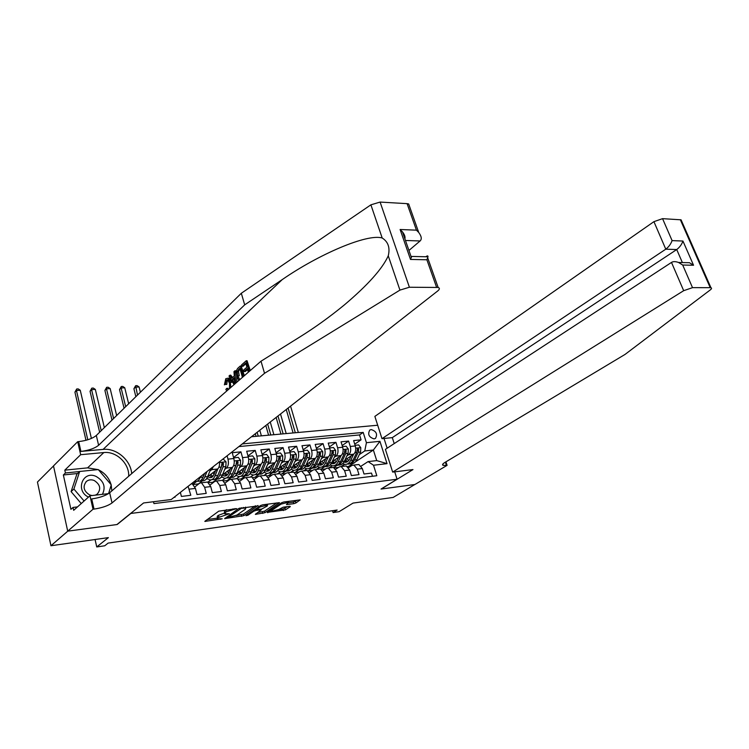 <?xml version="1.0" encoding="UTF-8"?>
<svg xmlns="http://www.w3.org/2000/svg" width="749" height="749" viewBox="0 0 749 749"><rect width="100%" height="100%" fill="white"/><g stroke="black" fill="none" stroke-linecap="round" stroke-linejoin="round"><path stroke-width="1.12" d="M236.684 508.627L218.727 511.174L204.823 521.416L222.219 518.795L217.435 518.814L217.734 517.728L229.381 513.758L224.606 513.758L226.086 511.81L236.684 508.627M371.158 429.561L369.781 430.057C367.497 434.326 368.939 437.276 374.116 438.895L375.464 438.418C377.758 434.148 376.326 431.199 371.158 429.561M293.767 503.684L295.892 502.972L300.18 499.873L283.862 501.97L281.699 502.701L267.271 512.391L285.444 509.854L290.331 506.633L289.835 506.277L283.197 507.195L278.656 509.517L271.222 511.417L271.569 510.5L281.072 504.124L288.571 502.204L286.464 504.583L293.767 503.684L293.318 502.139L297.362 500.163M130.607 513.636L117.172 524.515L67.794 531.144L50.951 545.74L108.38 537.632L96.743 546.948L104.729 545.787L108.137 543.091L337.134 510.05L333.099 512.559L339.1 511.679L353.032 503.094L393.159 497.43L414.862 484.509L381.016 489.06L397.082 479.22L130.579 513.486M258.096 505.875L238.762 508.477L224.634 518.654L243.884 515.649L257.984 505.481M262.702 504.817L279.471 502.654L264.94 512.709L255.343 514.376L261.326 509.788L256.074 510.406L253.911 511.136L247.966 515.209L245.972 515.705L260.521 505.556L262.702 504.817M50.951 545.74L37.45 482.047L53.507 465.972M354.736 444.157L361.074 439.832L353.622 440.571L355.288 445.955L350.279 446.47C351.178 450.205 350.635 452.967 348.65 454.737L346.899 455.926M342.162 445.524L348.613 441.077L341.029 441.835L342.696 447.256L337.602 447.78C338.492 451.553 337.958 454.334 335.983 456.122L334.223 457.321M329.382 446.919L335.936 442.341L328.231 443.108L329.888 448.585L324.701 449.119C325.6 452.92 325.066 455.729 323.109 457.527L321.33 458.744M316.387 448.342L323.053 443.623L315.217 444.41L316.864 449.934L311.593 450.477C312.483 454.315 311.949 457.143 310.011 458.95L308.232 460.195M303.176 449.793L309.946 444.934L301.978 445.73L303.617 451.301L298.252 451.853C299.141 455.729 298.617 458.575 296.688 460.401L294.9 461.674M289.732 451.282L296.613 446.264L288.515 447.078L290.144 452.696L284.686 453.267C285.566 457.171 285.051 460.045 283.141 461.871L281.343 463.172M276.053 452.799L283.056 447.621L274.808 448.445L276.437 454.119L270.885 454.69C271.756 458.631 271.25 461.534 269.35 463.378L267.543 464.698M262.141 454.343L269.266 448.997L260.867 449.84L262.487 455.561L256.832 456.15C257.703 460.129 257.197 463.051 255.325 464.904L253.508 466.252M247.975 455.916L255.231 450.402L246.683 451.254L248.284 457.03L242.536 457.63C243.406 461.646 242.91 464.586 241.047 466.458L239.221 467.835M233.566 457.536L240.944 451.834L232.246 452.696L233.838 458.528L227.986 459.137C228.848 463.191 228.351 466.159 226.507 468.041L224.681 469.445M174.03 497.336L175.079 497.214L174.938 496.634M180.378 492.374L181.408 496.437L190.808 495.276L188.083 486.344M191.323 483.807L192.278 483.835L195.433 488.404L197.015 494.518L206.237 493.385L204.646 487.309L201.481 482.768L199.74 483.124L194.918 486.859M206.097 482.225L207.557 482.056L210.741 486.578L212.332 492.636L221.395 491.522L219.785 485.502L216.592 481.008L214.823 481.373L210.16 484.921M221.086 480.493L222.556 480.315L225.767 484.79L227.378 490.792L236.272 489.696L234.652 483.732L231.422 479.285L229.643 479.65L225.131 483.03M235.795 478.78L237.283 478.611L240.523 483.03L242.142 488.975L250.878 487.899L249.258 481.991L246 477.6L244.202 477.965L239.83 481.176M250.25 477.104L251.758 476.926L255.025 481.307L256.654 487.187L265.23 486.138L263.601 480.287L260.315 475.933L258.499 476.298L254.267 479.369M264.453 475.456L265.97 475.278L269.266 479.613L270.904 485.436L279.34 484.406L277.682 478.611L274.377 474.304L272.552 474.669L268.451 477.59M278.403 473.836L279.939 473.658L283.253 477.946L284.91 483.723L293.187 482.702L291.53 476.963L288.196 472.694L286.352 473.059L282.392 475.858M292.119 472.245L293.664 472.067L296.997 476.308L298.664 482.028L306.8 481.027L305.133 475.343L301.781 471.121L299.918 471.486L296.08 474.154M305.601 470.672L307.146 470.494L310.517 474.697L312.183 480.371L320.188 479.388L318.512 473.752L315.132 469.567L313.26 469.932L309.543 472.488M318.849 469.136L320.413 468.958L323.793 473.115L325.469 478.733L333.333 477.768L331.657 472.188L328.259 468.041L326.377 468.415L322.763 470.849M331.873 467.629L333.445 467.442L336.853 471.561L338.539 477.132L346.272 476.186L344.577 470.644L341.16 466.543L339.269 466.917L335.767 469.248M344.68 466.14L346.263 465.953L349.689 470.035L351.384 475.559L358.986 474.623L357.282 469.136L353.856 465.073L351.946 465.438L348.557 467.676M332.294 465.775L329.073 467.947M355.288 445.955C356.187 449.681 355.644 452.424 353.659 454.194L344.924 460.055M336.994 465.391L333.782 467.545M319.683 467.254L316.537 469.408M342.696 447.256C343.594 451.01 343.051 453.782 341.076 455.561L332.219 461.581M324.495 466.833L321.031 469.183M306.865 468.762L303.785 470.887M329.888 448.585C330.786 452.377 330.243 455.167 328.287 456.956L319.299 463.135M311.799 468.303L308.045 470.887M293.842 470.278L290.837 472.394M316.864 449.934C317.754 453.754 317.22 456.572 315.273 458.379L306.163 464.726M298.907 469.782L294.806 472.647M280.603 471.833L277.664 473.92M285.828 471.28L281.1 474.267M303.617 451.301C304.506 455.158 303.982 457.995 302.044 459.82L292.803 466.346M267.14 473.405L264.266 475.475M272.552 472.769L268.395 475.746L267.121 475.896M290.144 452.696C291.024 456.59 290.509 459.455 288.59 461.281L279.208 468.003M253.462 474.997L250.643 477.057M259.126 474.239L254.875 477.328L252.9 477.553M276.437 454.119C277.308 458.051 276.802 460.935 274.892 462.77L265.38 469.689M239.558 476.607L236.787 478.667M245.513 475.69L241.131 478.929L238.425 479.248M262.487 455.561C263.358 459.53 262.852 462.433 260.961 464.286L251.308 471.411M225.43 478.246L222.64 480.343M231.422 477.347L227.144 480.558L223.679 480.961M248.284 457.03C249.155 461.038 248.659 463.968 246.786 465.831L236.993 473.181M211.068 479.884L207.997 482.244M217.088 479.032L212.913 482.216L208.671 482.712M233.838 458.528C234.699 462.564 234.203 465.522 232.359 467.404L222.416 474.978M213.353 466.571L211.714 469.651L209.87 471.093M196.491 481.532L193.045 484.219M202.511 480.746L198.438 483.91L193.382 484.5M219.466 461.787C219.775 465.185 219.176 467.591 217.669 469.005L207.567 476.832M384.022 438.465L387.149 448.22M394.714 471.842L397.082 479.22M377.693 425.235L251.449 436.751M361.074 439.832L359.539 434.935L363.19 432.416L242.292 443.923M363.19 432.416L366.42 442.696L379.93 441.32L387.046 463.65L373.517 465.241L376.813 475.727L153.957 503.6L153.498 501.736M372.487 476.27L371.485 473.087L364.014 474.005L362.31 468.537L358.874 464.492L357.282 464.68M227.087 455.823L227.986 459.137M240.944 451.834L242.536 457.63M255.231 450.402L256.832 456.15M269.266 448.997L270.885 454.69M283.056 447.621L284.686 453.267M296.613 446.264L298.252 451.853M309.946 444.934L311.593 450.477M323.053 443.623L324.701 449.119M335.936 442.341L337.602 447.78M348.613 441.077L350.279 446.47M359.539 434.935L238.884 446.582M348.931 467.432L348.613 466.402L353.022 463.481M355.419 461.899L373.377 450.018L364.763 450.945L359.361 454.549M344.699 464.324L341.404 466.515M348.613 466.402L347.47 466.533M332.547 510.715L333.099 512.559M95.067 539.514L96.743 546.948M361.13 466.131L368.096 461.59L376.719 460.598L373.377 450.018L379.93 441.32M321.424 469.417L325.609 468.93M308.157 470.962L312.502 470.456M295.031 472.488L299.169 472.01M281.952 474.014L285.603 473.593M268.657 475.568L271.803 475.194M255.137 477.141L257.759 476.832M241.384 478.742L243.472 478.499M227.396 480.371L228.922 480.193M213.165 482.028L214.111 481.916M334.466 467.9L338.492 467.432M192.914 484.135L196.154 481.607M207.847 482.169L210.769 479.931M206.237 479.079L207.754 478.911M222.406 480.334L225.149 478.265M220.992 477.394L222.313 477.244M236.497 478.705L239.296 476.617M235.486 475.737L236.618 475.606M250.344 477.094L253.218 474.988M249.717 474.117L250.672 474.005M263.966 475.512L266.906 473.387M263.714 472.516L264.491 472.422M277.355 473.958L280.369 471.814M277.467 470.943L278.076 470.878M290.528 472.422L293.617 470.26M303.476 470.924L306.65 468.724M316.218 469.445L319.477 467.217M328.755 467.985L332.088 465.738M373.517 465.241L368.096 461.59M364.763 450.945L366.42 442.696M341.123 466.533L344.503 464.277M387.046 463.65L376.719 460.598M226.526 509.676L225.655 510.191L226.086 511.81M224.428 513.074L224.485 511.024L225.655 510.191M224.391 513.121L218.455 515.312L218.886 516.913M217.257 518.158L217.313 516.127L218.455 515.312M207.042 519.553L217.257 518.139M236.197 515.509L243.462 514.076L255.484 505.781M241.412 508.299L227.471 517.69L236.937 515.069L245.41 509.189L245.756 508.056L241.412 508.299L241.253 507.691M276.699 502.935L264.509 511.164L264.94 512.709M257.665 512.531L264.509 511.164M256.242 508.749L255.755 508.814M267.253 506.024L267.58 505.06L259.931 507.007L256.486 509.638L261.757 509.02L267.253 506.024M288.683 502.766L293.318 502.139M278.431 509.657L282.916 509.03L287.653 506.577M269.49 510.893L271.016 510.687M91.397 438.446L80.265 390.276L76.454 390.491L74.928 392.148L85.976 440.3M87.792 439.775L76.454 390.491L76.688 388.984L78.214 388.9L80.265 390.276M74.928 392.148L76.688 388.984M102.416 494.331C105.955 486.981 103.858 481.017 96.115 476.43C82.783 470.072 74.9 490.745 88.485 497.111M95.366 495.145L97.239 494.106C101.302 489.022 100.291 484.491 94.215 480.502C91.331 479.388 88.757 479.669 86.5 481.354C82.502 486.438 83.542 490.969 89.618 494.93L91.977 495.538M81.238 503.571L71.099 491.616L76.875 474.126L79.675 471.467L98.297 469.576L111.255 484.856L108.568 493.61M84.094 501.025L73.898 489.022L79.675 471.467M71.099 491.616L73.898 489.022M248.34 372.225L247.31 368.592L243.931 371.551L243.537 370.146L246.908 367.188L245.709 362.975L241.936 366.308L243.06 366.252L245.915 363.724M243.931 371.551L245.419 371.476L247.591 369.585M250.278 370.54L247.058 360.737L246.215 360.775L249.248 371.429M244.343 375.698L241.169 365.952L240.326 365.989L243.322 376.588M225.355 384.49L226.788 384.415L227.322 379.949L226.235 380.005L225.355 384.49L226.788 384.415M231.834 382.327L228.96 378.161L227.921 378.217L230.346 382.411L231.834 382.327M131.712 473.621C130.644 459.998 116.395 447.874 103.09 449.4L80.92 451.413L78.692 441.592L77.709 441.676L53.497 465.906L67.71 531.163L116.928 524.543L143.574 502.963L171.231 499.536L437.725 290.958C439.757 289.254 439.897 288.093 438.146 287.466L409.394 287.242L399.938 290.106L264.519 373.302L112.032 502.954C108.006 505.837 101.995 507.888 94.028 509.105L93.026 509.226L67.71 531.163M264.519 373.302L261.008 361.205L299.694 337.05C314.692 327.734 329.569 317.033 344.334 304.937C367.787 285.107 382.43 268.732 388.263 255.821C390.22 247.75 388.197 241.805 382.187 237.995C367.15 233.416 318.597 254.388 282.233 279.602L244.689 304.852L98.606 445.281C94.702 448.389 88.813 450.43 80.92 451.413M236.871 382.196L236.665 375.867M236.291 373.292L235.738 370.764L234.896 370.802L235.682 383.226M232.546 377.487L230.758 375.174L229.915 375.221L231.647 378.282L234.297 375.951L233.969 371.635L234.896 370.802M408.945 250.456L420.095 240.963L405.471 240.476M244.689 304.852L241.328 293.252L96.321 435.469C92.436 438.614 86.566 440.655 78.692 441.592M94.028 509.105L91.715 498.937C99.673 497.767 105.656 495.716 109.663 492.786L261.008 361.205M436.573 287.279L426.883 259.772L410.508 259.435L400.106 229.503L416.444 230.168L407.091 203.653L380.099 202.071L409.394 287.242M382.187 237.995L370.895 204.833L241.328 293.252M93.026 509.226L89.974 495.772L73.674 510.322L73.037 507.438L77.522 506.886M77.503 473.518L63.356 474.978L70.921 509.329L73.037 507.438M63.356 474.978L65.425 472.975L64.798 470.157L80.658 454.699L77.709 441.676M128.678 476.261C129.502 463.631 116.348 451.029 103.83 452.555L80.658 454.699M89.974 495.772L108.558 493.619M370.895 204.833L380.099 202.071M407.091 203.653L408.664 203.953L409.609 206.621M64.798 470.157L87.567 467.872L98.016 469.604M98.512 469.829C104.897 473.012 109.101 477.965 111.114 484.687M111.208 485.043L111.826 490.913M79.609 471.533L65.425 472.975M108.605 493.582L111.086 485.408M426.883 259.772L427.997 256.804C428.044 255.606 427.333 255.596 425.872 256.757M410.508 259.435L411.707 256.439L427.997 256.804M400.106 229.503L402.485 231.9C404.572 234.54 405.378 236.853 404.909 238.856M416.444 230.168L418.738 232.49C421.537 236.319 421.996 239.137 420.095 240.963M229.55 388.562L229.475 383.179L227.64 379.771L226.235 380.005M226.835 390.922L225.87 389.508L226.629 388.403L228.024 388.319M226.629 388.403L228.061 389.845M230.346 382.411L230.804 387.467M224.391 384.855L225.777 378.704L227.921 378.217M234.062 384.64L228.997 376.035L229.915 375.221M234.886 383.919L234.418 377.571L232.293 379.434L234.849 383.956M232.293 379.434L234.503 378.713M234.671 380.951L233.772 379.359M238.856 380.473L236.871 376.653C235.785 372.815 236.188 369.931 238.06 368.002L240.326 365.989M242.423 377.365L239.83 368.18L237.283 371.495L237.77 375.904L239.568 379.163L240.298 379.209M238.528 369.332L240.036 368.92M237.283 371.495L238.519 371.429L239.643 369.276M237.77 375.904L239.268 375.82L238.519 371.429M241.936 366.308L241.543 364.913L246.215 360.775M392.673 472.095L683.678 290.687L671.497 262.422L385.407 449.353L392.673 472.095L412.961 469.576L381.204 489.031L414.918 484.5L447.097 465.344L445.917 461.852M394.227 443.595L392.298 437.631L381.99 438.671L374.865 416.388L653.924 221.657L662.556 218.652L681.066 219.822L710.96 287.756C711.934 288.075 711.69 288.805 710.239 289.947L625.05 354.417L444.934 462.433C442.565 463.912 441.976 464.886 443.174 465.372L447.097 465.344M662.556 218.652L672.087 240.607L682.948 241.047L693.546 265.249L682.695 265.034L692.516 287.653L710.23 287.682L680.326 219.691M381.99 438.671L665.786 249.183L653.924 221.657M681.066 219.822L681.59 221.021M710.96 287.756L710.23 287.682M692.516 287.653L683.678 290.687M392.298 437.631L676.721 249.548L665.786 249.183C668.745 246.927 670.842 244.062 672.087 240.607M682.948 241.047C681.74 244.474 679.661 247.31 676.721 249.548L682.376 262.562M693.546 265.249L689.464 262.721L682.592 262.571M682.695 265.034L678.585 262.478C675.495 261.382 673.136 261.364 671.497 262.422M104.345 427.595L95.338 389.424L91.593 389.639L90.049 391.287L99.626 432.22M101.227 430.656L91.593 389.639L91.799 388.141L93.297 388.057L95.338 389.424M90.049 391.287L91.799 388.141M116.647 415.536L110.169 388.591L106.48 388.797L104.907 390.435L111.994 420.095M113.605 418.522L106.48 388.797L106.658 387.317L108.128 387.233L110.169 388.591M104.907 390.435L106.658 387.317M128.659 403.748L124.746 387.767L121.123 387.973L119.522 389.592L124.072 408.252M125.682 406.67L121.123 387.973L121.272 386.503L122.714 386.418L124.746 387.767M119.522 389.592L121.272 386.503M200.507 476.617L200.189 477.413C198.803 480.68 196.95 482.047 194.646 481.513L194.365 481.429M210.928 468.462L207.679 476.57C206.275 479.819 204.421 481.186 202.099 480.661L201.902 480.68M204.468 473.518L203.045 477.085C201.65 480.352 199.796 481.719 197.483 481.186L197.268 481.214M199.711 481.083C201.846 481.317 203.559 479.912 204.842 476.888L206.967 471.561M204.692 473.34L203.148 476.832M140.4 392.233L139.089 386.952L135.522 387.158L133.902 388.768L135.869 396.689M137.498 395.088L135.635 385.707L137.067 385.623L139.089 386.952M133.902 388.768L135.635 385.707M215.59 470.615L214.139 474.211C212.969 476.916 211.415 478.04 209.467 477.609L207.791 476.654M217.903 468.799L215.094 475.727C213.69 478.967 211.817 480.334 209.486 479.809L206.911 478.134M223.146 458.903L226.039 461.908L225.87 466.533L222.444 474.903C221.03 478.124 219.148 479.482 216.807 478.967L216.686 478.986M213.98 474.585L212.885 472.713M214.495 479.388C216.648 479.594 218.371 478.208 219.663 475.212L223.08 466.833L223.464 463.481L222.05 462.676L221.311 467.02L217.893 475.409C216.489 478.648 214.607 480.006 212.276 479.491L212.136 479.51M209.514 477.619L211.677 477.356M209.72 475.166L210.188 475.971M209.589 475.269L211.958 477.188M223.464 463.481L222.322 464.371L218.09 474.941M212.772 476.486L210.815 474.314M230.233 469.024L228.763 472.582C227.584 475.259 226.011 476.383 224.045 475.952L222.387 475.044M232.565 467.236L229.728 474.08C228.305 477.291 226.413 478.648 224.063 478.134L221.573 476.598M233.688 457.976L238.276 457.349L240.588 460.373L240.42 464.96L236.956 473.265C235.523 476.467 233.622 477.815 231.254 477.31L231.216 477.319M228.52 473.125L227.35 471.215M233.931 457.798L233.81 458.444M229.025 477.722C231.179 477.909 232.911 476.533 234.212 473.574L237.676 465.26L238.07 461.936L236.684 461.131L235.935 465.447L232.48 473.771C231.057 476.982 229.166 478.33 226.797 477.825L226.741 477.834M224.213 473.611L224.541 474.173M224.12 473.677L226.526 475.559M238.07 461.936L236.909 462.826L232.789 473.031M227.322 474.894L225.327 472.759M244.614 467.46L243.135 470.971C241.946 473.63 240.354 474.744 238.369 474.323L236.834 473.537M246.964 465.691L244.108 472.46C242.676 475.643 240.757 476.991 238.379 476.495L235.991 475.081M248.125 456.459L252.591 455.869L254.885 458.875L254.707 463.416L251.205 471.655C249.763 474.829 247.853 476.167 245.466 475.681M242.807 471.673L241.562 469.745M248.322 456.31L248.228 456.834M243.294 476.083C245.466 476.261 247.207 474.885 248.518 471.954L252.01 463.706L252.413 460.42L251.055 459.614L250.306 463.893L246.814 472.151C245.372 475.334 243.462 476.673 241.084 476.186M238.407 472.113L240.832 473.948M252.413 460.42L251.243 461.3L247.301 471.009M241.627 473.321L239.586 471.233M258.742 465.925L257.263 469.389C256.055 472.029 254.445 473.143 252.45 472.731L251.037 472.048M261.111 464.174L258.246 470.859C256.785 474.023 254.857 475.362 252.46 474.875L250.147 473.574M262.319 454.961L266.653 454.418L268.928 457.396L268.751 461.899L265.212 470.072C263.77 473.199 261.85 474.538 259.454 474.089M256.851 470.232L255.54 468.294M257.319 474.482C259.5 474.632 261.251 473.265 262.571 470.372L266.101 462.189L266.513 458.922L265.174 458.126L264.425 462.367L260.895 470.559C259.454 473.705 257.534 475.044 255.147 474.585M254.903 472.376L252.497 470.653M255.681 471.776L253.593 469.726M266.513 458.922L265.324 459.802L264.584 461.955M272.627 464.417L271.138 467.844C269.921 470.456 268.301 471.561 266.279 471.158L264.987 470.569M275.023 462.676L272.13 469.295C270.661 472.441 268.713 473.771 266.288 473.284L264.06 472.085M276.259 453.491L280.482 452.995L282.738 455.944L282.551 460.41L278.984 468.518C277.523 471.608 275.604 472.937 273.207 472.525M270.651 468.808L269.266 466.861M271.11 472.9C273.301 473.031 275.061 471.673 276.381 468.818L279.948 460.691L280.36 457.452L279.049 456.665L278.3 460.869L274.743 469.005C273.291 472.095 271.363 473.434 268.975 473.003M266.232 469.071L268.722 470.821M269.49 470.26L267.374 468.247M280.36 457.452L279.171 458.322L278.544 460.176M286.277 462.938L284.779 466.318C283.543 468.911 281.914 470.007 279.883 469.614L278.703 469.117M288.683 461.206L285.772 467.76C284.292 470.878 282.326 472.198 279.892 471.72L277.739 470.615M289.957 452.05L294.067 451.591L296.304 454.521L296.117 458.95L292.513 466.992C291.052 470.044 289.123 471.374 286.727 470.981M284.208 467.395L282.776 465.447M284.657 471.346C286.858 471.458 288.627 470.11 289.957 467.282L293.561 459.221L293.973 456.01L292.69 455.223L291.941 459.399L288.346 467.47C286.886 470.522 284.957 471.851 282.56 471.458M279.798 467.582L282.307 469.286M283.066 468.762L280.912 466.786M293.973 456.01L292.775 456.881L292.232 458.51M299.694 461.478L298.186 464.811C296.941 467.395 295.303 468.481 293.252 468.097L292.185 467.676M302.119 459.755L299.188 466.243C297.699 469.333 295.715 470.653 293.262 470.185L291.183 469.164M303.429 450.664L307.418 450.215L309.646 453.117L309.449 457.508L305.817 465.494C304.356 468.5 302.418 469.829 300.012 469.464M297.54 466L296.052 464.052M297.98 469.81C300.19 469.913 301.969 468.574 303.308 465.775L306.94 457.779L307.362 454.596L306.098 453.81L305.339 457.957L301.716 465.953C300.255 468.977 298.327 470.306 295.921 469.932M293.131 466.112L295.668 467.788M296.417 467.282L294.226 465.344M307.362 454.596L306.144 455.458L305.676 456.909M312.885 460.045L311.378 463.341C310.123 465.897 308.466 466.983 306.397 466.599L305.442 466.243M315.329 458.332L312.38 464.755C310.872 467.825 308.878 469.136 306.407 468.677L304.403 467.732M316.668 449.26L320.553 448.857L322.753 451.741L322.566 456.094L318.896 464.015C317.426 466.992 315.498 468.312 313.082 467.966M310.657 464.614L309.103 462.676M311.088 468.312C313.307 468.397 315.086 467.058 316.424 464.296L320.085 456.366L320.516 453.201L319.271 452.415L318.522 456.534L314.861 464.474C313.4 467.46 311.462 468.78 309.056 468.434M306.247 464.67L308.803 466.309M309.543 465.822L307.315 463.921M320.516 453.201L318.887 455.355M261.382 435.843L259.791 430.226M258.218 436.133L257.141 432.295M255.306 433.727L256.046 436.33M325.852 458.631L324.336 461.89C323.072 464.427 321.405 465.513 319.327 465.129L318.475 464.839M323.109 457.527L328.287 456.956L325.356 463.294C323.83 466.337 321.827 467.638 319.336 467.189L317.407 466.318M329.691 447.921L333.464 447.528L335.646 450.383L335.449 454.699L331.76 462.573C330.29 465.504 328.352 466.814 325.937 466.505M323.549 463.247L321.948 461.318M323.971 466.833C326.19 466.908 327.978 465.578 329.335 462.845L333.024 454.961L333.455 451.834L332.228 451.048L331.479 455.13L327.79 463.013C326.33 465.962 324.383 467.273 321.976 466.955M319.214 463.331L321.724 464.848M322.454 464.389L320.188 462.526M333.455 451.834L331.863 453.847M273.891 434.701L270.258 422.033M270.782 434.991L267.655 424.065M265.82 425.507L268.582 435.188M338.614 457.236L337.087 460.466C335.814 462.985 334.138 464.062 332.041 463.687L331.292 463.444M341.085 455.551L338.108 461.852C336.582 464.876 334.56 466.168 332.05 465.728L330.187 464.923M342.49 446.601L346.16 446.217L348.332 449.044L348.126 453.332L344.409 461.141C342.939 464.043 340.992 465.344 338.576 465.054M336.226 461.899L334.578 459.98M336.647 465.382C338.876 465.438 340.664 464.118 342.021 461.412L345.738 453.594L346.169 450.486L344.971 449.7L344.222 453.754L340.505 461.581C339.035 464.492 337.097 465.803 334.681 465.504M332.013 462.03L334.428 463.416L332.041 463.687M335.149 462.985L332.856 461.15M346.169 450.486L344.624 452.377M286.212 433.577L280.51 414M283.15 433.858L277.963 415.995M276.128 417.436L280.931 434.064M351.159 455.869L349.633 459.062C348.351 461.562 346.656 462.629 344.559 462.264L343.903 462.067M353.65 454.203L350.654 460.438C349.118 463.444 347.077 464.726 344.559 464.296L342.77 463.547M355.092 445.299L358.649 444.934L360.803 447.733L360.597 451.984L356.852 459.736C355.382 462.61 353.434 463.903 351.009 463.631M348.706 460.56L347.002 458.66M349.109 463.949C351.347 463.996 353.144 462.685 354.502 459.998L358.247 452.246L358.687 449.157L357.507 448.379L356.758 452.405L353.013 460.167C351.543 463.051 349.596 464.352 347.18 464.071M344.596 460.747L346.927 462.002L344.559 462.264M347.63 461.59L345.317 459.792M358.687 449.157L357.179 450.935M298.336 432.473L290.575 406.127M295.321 432.744L288.075 408.083M286.23 409.525L293.093 432.95M353.659 454.194L348.65 454.737M341.076 455.561L335.983 456.122M315.273 458.379L310.011 458.95M302.044 459.82L296.688 460.401M288.59 461.281L283.141 461.871M274.892 462.77L269.35 463.378M260.961 464.286L255.325 464.904M246.786 465.831L241.047 466.458M232.359 467.404L226.507 468.041M217.669 469.005L211.714 469.651M362.31 468.537L357.282 469.136M349.689 470.035L344.577 470.644M336.853 471.561L331.657 472.188M323.793 473.115L318.512 473.752M310.517 474.697L305.133 475.343M296.997 476.308L291.53 476.963M283.253 477.946L277.682 478.611M269.266 479.613L263.601 480.287M255.025 481.307L249.258 481.991M240.523 483.03L234.652 483.732M225.767 484.79L219.785 485.502M210.741 486.578L204.646 487.309M195.433 488.404L189.225 489.144M233.014 508.805L233.182 509.414M224.485 511.024L224.915 512.644M227.696 513.683L227.855 514.282M225.73 513.889L225.898 514.544M217.313 516.127L217.734 517.728M220.552 518.729L220.702 519.31M205.413 520.724L205.591 521.416M234.971 508.534L235.139 509.151M243.462 514.076L243.884 515.649M241.318 514.806L241.74 516.37M225.196 517.99L225.374 518.654M239.661 508.056L239.867 508.824M227.293 516.52L227.546 517.456M243.294 507.419L243.462 508.028M262.384 511.885L262.815 513.43M255.858 513.758L256.027 514.376M260.474 509.198L260.643 509.779M255.652 508.889L256.074 510.406M253.668 510.247L253.911 511.136M247.722 514.329L247.966 515.209M259.688 506.118L259.931 507.007M256.355 508.402L256.607 509.292M286.942 504.002L287.11 504.592M280.838 503.281L281.072 504.124M271.335 509.666L271.569 510.5M285.013 508.328L285.444 509.854M282.916 509.03L283.347 510.565M267.646 512.138L267.814 512.728M295.452 501.427L295.892 502.972M282.233 279.602L103.09 449.4M98.606 445.281L96.321 435.469M109.663 492.786L112.032 502.954M399.938 290.106L388.263 255.821M87.567 467.872L103.83 452.555M233.782 382.065L234.718 382.018M445.365 462.18L446.451 465.429M203.045 477.085L200.189 477.413M207.679 476.57L204.842 476.888M225.973 461.824L219.532 462.507M217.893 475.409L215.094 475.727M222.444 474.903L219.663 475.212M221.311 467.02L218.886 467.282M225.87 466.533L223.08 466.833M240.532 460.298L234.25 460.963M232.48 473.771L229.728 474.08M236.956 473.265L234.212 473.574M235.935 465.447L233.585 465.7M240.42 464.96L237.676 465.26M254.829 458.8L248.696 459.437M246.814 472.151L244.108 472.46M251.205 471.655L248.518 471.954M250.306 463.893L248.031 464.137M254.707 463.416L252.01 463.706M268.872 457.321L262.899 457.948M260.895 470.559L258.246 470.859M265.212 470.072L262.571 470.372M264.425 462.367L262.216 462.61M268.751 461.899L266.101 462.189M282.682 455.869L276.849 456.478M274.743 469.005L272.13 469.295M278.984 468.518L276.381 468.818M278.3 460.869L276.156 461.103M282.551 460.41L279.948 460.691M296.248 454.446L290.556 455.046M288.346 467.47L285.772 467.76M292.513 466.992L289.957 467.282M291.941 459.399L289.863 459.624M296.117 458.95L293.561 459.221M309.59 453.042L304.038 453.622M301.716 465.953L299.188 466.243M305.817 465.494L303.308 465.775M305.339 457.957L303.326 458.173M309.449 457.508L306.94 457.779M322.697 451.666L317.286 452.237M314.861 464.474L312.38 464.755M318.896 464.015L316.424 464.296M318.522 456.534L316.574 456.74M322.566 456.094L320.085 456.366M335.599 450.308L330.309 450.861M327.79 463.013L325.356 463.294M331.76 462.573L329.335 462.845M331.479 455.13L329.588 455.336M335.449 454.699L333.024 454.961M348.276 448.979L343.117 449.522M340.505 461.581L338.108 461.852M344.409 461.141L342.021 461.412M344.222 453.754L342.387 453.95M348.126 453.332L345.738 453.594M360.746 447.668L355.719 448.192M353.013 460.167L350.654 460.438M356.852 459.736L354.502 459.998M356.758 452.405L354.979 452.593M360.597 451.984L358.247 452.246M192.278 483.835L191.117 483.966M207.557 482.056L201.481 482.768M222.556 480.315L216.592 481.008M237.283 478.611L231.422 479.285M251.758 476.926L246 477.6M265.97 475.278L260.315 475.933M279.939 473.658L274.377 474.304M293.664 472.067L288.196 472.694M307.146 470.494L301.781 471.121M320.413 468.958L315.132 469.567M333.445 467.442L328.259 468.041M346.263 465.953L341.16 466.543M358.874 464.492L353.856 465.073M227.181 516.604L227.434 517.55M245.503 507.12L245.756 508.056M261.139 509.105L261.326 509.788M267.337 504.189L267.58 505.06M256.177 508.524L256.43 509.442M288.337 501.371L288.571 502.204M270.829 510.003L271.082 510.912M85.882 481.925L86.5 481.354M438.146 287.466L427.707 257.899M402.485 231.9L411.398 257.506M418.738 232.49L408.664 203.953M228.22 389.714L227.696 389.752M240.41 379.116L239.568 379.163M442.771 464.174L443.174 465.372M678.585 262.478L689.464 262.721M224.045 475.952L226.282 475.699M238.369 474.323L240.626 474.07M252.45 472.731L254.716 472.469M266.279 471.158L268.573 470.896M279.883 469.614L282.195 469.351M293.252 468.097L295.583 467.825M306.397 466.599L308.747 466.337M319.327 465.129L321.696 464.867"/></g></svg>
